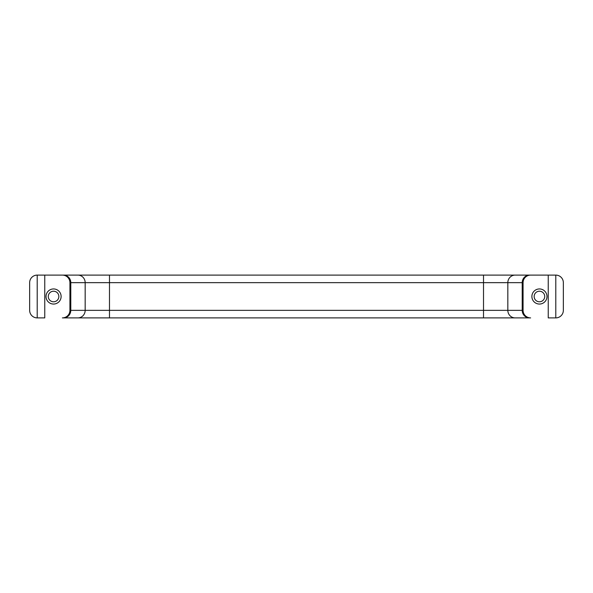 <?xml version="1.0" encoding="UTF-8"?>
<svg xmlns="http://www.w3.org/2000/svg" width="593" height="593" viewBox="0 0 593 593"><rect width="100%" height="100%" fill="white"/><g stroke="black" fill="none" stroke-linecap="round" stroke-linejoin="round"><path stroke-width="0.89" d="M46.017 296.5A7.553 7.553 0 0 0 53.563 304.053A7.553 7.553 0 0 0 61.116 296.5A7.553 7.553 0 0 0 53.563 288.947A7.553 7.553 0 0 0 46.017 296.5M48.278 296.5A5.285 5.285 0 0 0 53.563 301.785A5.285 5.285 0 0 0 58.855 296.5A5.285 5.285 0 0 0 53.563 291.215A5.285 5.285 0 0 0 48.278 296.5M531.884 296.5A7.553 7.553 0 0 0 539.437 304.053A7.553 7.553 0 0 0 546.983 296.5A7.553 7.553 0 0 0 539.437 288.947A7.553 7.553 0 0 0 531.884 296.5M534.145 296.5A5.285 5.285 0 0 0 539.437 301.785A5.285 5.285 0 0 0 544.722 296.5A5.285 5.285 0 0 0 539.437 291.215A5.285 5.285 0 0 0 534.145 296.5M73.977 275.1L44.757 275.1L44.757 317.9L37.203 317.9L37.203 275.1L555.797 275.1L555.797 317.9L548.243 317.9L548.243 275.1L483.517 275.1L483.517 282.653L109.483 282.653L109.483 310.347L483.517 310.347L483.517 282.653L507.83 282.653L507.83 310.347L522.211 310.347L522.211 282.653L507.83 282.653A7.553 7.294 -90 0 1 515.132 275.1M73.977 317.9L62.376 317.9A7.553 7.553 0 0 0 69.93 310.347L85.17 310.347L85.17 282.653L70.789 282.653L70.789 310.347A7.553 7.294 -90 0 1 63.495 317.9L62.376 317.9M63.495 275.1A7.553 7.294 -90 0 1 70.789 282.653L69.93 282.653L69.93 310.347M69.93 282.653A7.553 7.553 0 0 0 62.376 275.1M530.624 275.1A7.553 7.553 0 0 0 523.07 282.653L523.07 310.347A7.553 7.553 0 0 0 530.624 317.9L519.023 317.9M555.797 317.9A7.553 7.553 0 0 0 563.35 310.347L563.35 282.653A7.553 7.553 0 0 0 555.797 275.1M37.203 275.1A7.553 7.553 0 0 0 29.65 282.653L29.65 310.347A7.553 7.553 0 0 0 37.203 317.9M530.624 317.9L63.495 317.9M109.483 275.1L109.483 282.653L85.17 282.653A7.553 7.294 -90 0 0 77.868 275.1M77.868 317.9A7.553 7.294 -90 0 0 85.17 310.347L109.483 310.347L109.483 317.9M483.517 317.9L483.517 310.347L507.83 310.347A7.553 7.294 -90 0 0 515.132 317.9M523.07 282.653L522.211 282.653A7.553 7.294 -90 0 1 529.505 275.1M529.505 317.9A7.553 7.294 -90 0 1 522.211 310.347L523.07 310.347"/></g></svg>
